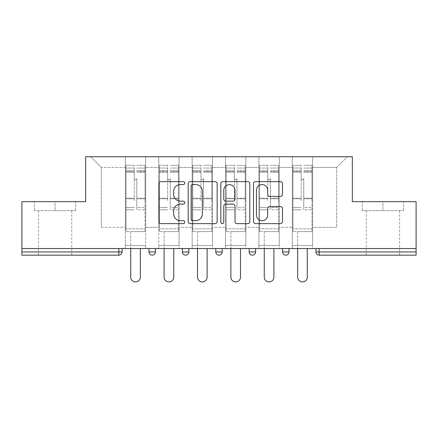 <?xml version="1.0" encoding="UTF-8"?>
<svg xmlns="http://www.w3.org/2000/svg" width="438" height="438" viewBox="0 0 438 438"><rect width="100%" height="100%" fill="white"/><g stroke="black" fill="none" stroke-linecap="round" stroke-linejoin="round"><path stroke-width="0.33" stroke-dasharray="2.19 1.64" d="M184.759 183.095A1.473 1.473 0 0 0 183.292 181.622L160.97 181.622A2.102 2.102 0 0 0 158.868 183.725L158.868 221.535A2.102 2.102 0 0 0 160.97 223.637L183.292 223.637A1.473 1.473 0 0 0 184.759 222.165A1.473 1.473 0 0 0 183.292 220.697L180.401 220.697A6.723 6.723 0 0 1 173.678 213.974L173.678 210.82A6.723 6.723 0 0 1 180.401 204.103L183.292 204.103A1.473 1.473 0 0 0 184.759 202.63A1.473 1.473 0 0 0 183.292 201.157L180.401 201.157A6.723 6.723 0 0 1 173.678 194.439L173.678 191.286A6.723 6.723 0 0 1 180.401 184.562L183.292 184.562A1.473 1.473 0 0 0 184.759 183.095M382.927 255.168L399.62 255.168L382.927 255.168M382.927 210.656L403.579 210.656L362.275 210.656L382.927 210.656L382.927 201.666L362.275 201.666L403.579 201.666L382.927 201.666L382.927 210.656M55.073 255.168L38.38 255.168L55.073 255.168M55.073 210.656L34.421 210.656L75.725 210.656L55.073 210.656L55.073 201.666L34.421 201.666L75.725 201.666L55.073 201.666L55.073 210.656M312.628 245.537L292.299 245.537L312.628 245.537L292.299 245.537L312.628 245.537L312.628 156.727L347.405 156.727L312.628 156.727L312.628 167.425L336.702 167.425L312.628 167.425L312.628 227.349L336.702 227.349L336.702 167.425L347.405 156.727L336.702 167.425L336.702 227.349L312.628 227.349L312.628 156.727L312.628 245.537L292.299 245.537L312.628 245.537L312.628 248.532L292.299 248.532L312.628 248.532L292.299 248.532L312.628 248.532L312.628 245.537M279.241 245.537L258.913 245.537L279.241 245.537L258.913 245.537L279.241 245.537L279.241 156.727L312.628 156.727L279.241 156.727L279.241 167.425L292.299 167.425L292.299 227.349L292.299 167.425L279.241 167.425L279.241 227.349L292.299 227.349L279.241 227.349L279.241 156.727L279.241 245.537L258.913 245.537L279.241 245.537L279.241 248.532L258.913 248.532L279.241 248.532L258.913 248.532L279.241 248.532L279.241 245.537M245.86 245.537L225.526 245.537L245.86 245.537L225.526 245.537L245.86 245.537L245.86 156.727L279.241 156.727L245.86 156.727L245.86 167.425L258.913 167.425L258.913 227.349L258.913 167.425L245.86 167.425L245.86 227.349L258.913 227.349L245.86 227.349L245.86 156.727L245.86 245.537L225.526 245.537L245.86 245.537L245.86 248.532L225.526 248.532L245.86 248.532L225.526 248.532L245.86 248.532L245.86 245.537M212.474 245.537L192.14 245.537L212.474 245.537L192.14 245.537L212.474 245.537L212.474 156.727L245.86 156.727L212.474 156.727L212.474 167.425L225.526 167.425L225.526 227.349L225.526 167.425L212.474 167.425L212.474 227.349L225.526 227.349L212.474 227.349L212.474 156.727L212.474 245.537L192.14 245.537L212.474 245.537L212.474 248.532L192.14 248.532L212.474 248.532L192.14 248.532L212.474 248.532L212.474 245.537M179.087 245.537L158.759 245.537L179.087 245.537L158.759 245.537L179.087 245.537L179.087 156.727L212.474 156.727L179.087 156.727L179.087 167.425L192.14 167.425L192.14 227.349L192.14 167.425L179.087 167.425L179.087 227.349L192.14 227.349L179.087 227.349L179.087 156.727L179.087 245.537L158.759 245.537L179.087 245.537L179.087 248.532L158.759 248.532L179.087 248.532L158.759 248.532L179.087 248.532L179.087 245.537M416.1 251.959L319.154 251.959L319.154 255.168L416.1 255.168L416.1 201.666L352.327 201.666L352.327 156.727L85.673 156.727L85.673 201.666L21.9 201.666L21.9 248.532L118.846 248.532L21.9 248.532L21.9 255.168L118.846 255.168L118.846 251.959L21.9 251.959M158.759 156.727L179.087 156.727L145.701 156.727L158.759 156.727L158.759 227.349L158.759 167.425L145.701 167.425L158.759 167.425L158.759 156.727L158.759 245.537L158.759 156.727M125.372 156.727L145.701 156.727L145.701 227.349L158.759 227.349L145.701 227.349L145.701 156.727L145.701 245.537L125.372 245.537L145.701 245.537L125.372 245.537L145.701 245.537L145.701 156.727L90.595 156.727L125.372 156.727L125.372 227.349L125.372 167.425L101.298 167.425L125.372 167.425L125.372 156.727L125.372 245.537L145.701 245.537L125.372 245.537L125.372 156.727M292.299 167.425L292.299 156.727L292.299 167.425M258.913 167.425L258.913 156.727L258.913 167.425M225.526 167.425L225.526 156.727L225.526 167.425M192.14 167.425L192.14 156.727L192.14 167.425M101.298 227.349L125.372 227.349L101.298 227.349L101.298 167.425L90.595 156.727L101.298 167.425L101.298 227.349M416.1 248.532L21.9 248.532M125.372 248.532L125.372 245.537L125.372 248.532L125.372 245.537L125.372 248.532L145.701 248.532L145.701 245.537L145.701 248.532L145.701 245.537L145.701 248.532L125.372 248.532M282.559 248.532L288.981 248.532L282.559 248.532M118.846 248.532L122.054 248.532L118.846 248.532L118.846 251.959L122.054 251.959M215.792 248.532L222.208 248.532L215.792 248.532M149.019 248.532L155.441 248.532L149.019 248.532M182.405 248.532L188.827 248.532L182.405 248.532M249.173 248.532L255.595 248.532L249.173 248.532L249.173 251.959L255.595 251.959M158.759 248.532L158.759 245.537L158.759 248.532M192.14 248.532L192.14 156.727L192.14 248.532M225.526 248.532L225.526 156.727L225.526 248.532M258.913 248.532L258.913 156.727L258.913 248.532M292.299 248.532L292.299 156.727L292.299 248.532M215.792 251.959L222.208 251.959L222.208 248.532M315.946 248.532L315.946 251.959L319.154 251.959L319.154 248.532M217.16 221.535L217.16 183.725A2.102 2.102 0 0 0 215.063 181.622L190.273 181.622A2.102 2.102 0 0 0 188.176 183.725L188.176 221.535A2.102 2.102 0 0 0 190.273 223.637L215.063 223.637A2.102 2.102 0 0 0 217.16 221.535M192.583 184.562A1.473 1.473 0 0 0 191.116 186.035L191.116 219.224A1.473 1.473 0 0 0 192.583 220.697L195.633 220.697A6.723 6.723 0 0 0 202.351 213.974L202.351 191.286A6.723 6.723 0 0 0 195.633 184.562L192.583 184.562M222.937 181.622L247.727 181.622A2.102 2.102 0 0 1 249.824 183.725L249.824 221.535A2.102 2.102 0 0 1 247.727 223.637L237.117 223.637A2.102 2.102 0 0 1 235.02 221.535L235.02 206.199A2.102 2.102 0 0 0 232.917 204.103L225.882 204.103A2.102 2.102 0 0 0 223.78 206.199L223.78 222.165A1.473 1.473 0 0 1 222.307 223.637A1.473 1.473 0 0 1 220.84 222.165L220.84 183.725A2.102 2.102 0 0 1 222.937 181.622M235.02 190.289A5.617 5.617 0 0 0 229.397 184.672A5.617 5.617 0 0 0 223.78 190.289L223.78 199.06A2.102 2.102 0 0 0 225.882 201.157L232.917 201.157A2.102 2.102 0 0 0 235.02 199.06L235.02 190.289M269.781 196.432L280.391 196.432A2.102 2.102 0 0 0 282.494 194.335L282.494 183.725A2.102 2.102 0 0 0 280.391 181.622L255.606 181.622A2.102 2.102 0 0 0 253.503 183.725L253.503 221.535A2.102 2.102 0 0 0 255.606 223.637L280.391 223.637A2.102 2.102 0 0 0 282.494 221.535L282.494 208.723A2.102 2.102 0 0 0 280.391 206.621L269.781 206.621A2.102 2.102 0 0 0 267.684 208.723L267.684 215.074A5.617 5.617 0 0 1 262.061 220.697A5.617 5.617 0 0 1 256.444 215.074L256.444 190.185A5.617 5.617 0 0 1 262.061 184.562A5.617 5.617 0 0 1 267.684 190.185L267.684 194.335A2.102 2.102 0 0 0 269.781 196.432M75.725 210.656L75.725 201.666L75.725 210.656M34.421 210.656L34.421 201.666L34.421 210.656M362.275 210.656L362.275 201.666L362.275 210.656M403.579 210.656L403.579 201.666L403.579 210.656M136.82 200.599L136.82 178.556A1.287 1.287 0 0 1 135.539 179.837A1.287 1.287 0 0 1 134.252 178.556A1.287 1.287 0 0 0 135.539 179.837A1.287 1.287 0 0 0 136.82 178.556L136.82 209.802L136.82 178.556A1.287 1.287 0 0 1 135.539 179.837A1.287 1.287 0 0 1 134.252 178.556L134.252 172.348L134.252 178.556A1.287 1.287 0 0 0 135.539 179.837A1.287 1.287 0 0 0 136.82 178.556L136.82 209.802L145.06 209.802L136.82 209.802L136.82 207.404L145.06 207.404L136.82 207.404L136.82 200.599M145.06 200.599L145.06 168.066L145.06 228.844L126.013 228.844L126.013 231.625L126.013 172.348L126.013 228.844L145.06 228.844L126.013 228.844L145.06 228.844L145.06 231.625L126.013 231.625L145.06 231.625L126.013 231.625L130.721 231.625L130.721 277.106A4.813 4.813 0 0 0 135.539 281.919A4.813 4.813 0 0 0 140.352 277.106A4.813 4.813 0 0 1 135.539 281.919A4.813 4.813 0 0 1 130.721 277.106L130.721 231.625L145.06 231.625L145.06 165.285L145.06 200.599M126.013 200.599L126.013 165.285L126.013 231.625L126.013 165.285L126.013 209.802L134.252 209.802L126.013 209.802L126.013 207.404L134.252 207.404L126.013 207.404L126.013 200.599M134.252 200.599L134.252 165.285L134.252 200.599M130.721 277.106A4.813 4.813 0 0 0 135.539 281.919A4.813 4.813 0 0 0 140.352 277.106L140.352 248.532M170.207 200.599L170.207 178.556A1.287 1.287 0 0 1 168.92 179.837A1.287 1.287 0 0 1 167.639 178.556A1.287 1.287 0 0 0 168.92 179.837A1.287 1.287 0 0 0 170.207 178.556L170.207 209.802L170.207 178.556A1.287 1.287 0 0 1 168.92 179.837A1.287 1.287 0 0 1 167.639 178.556L167.639 172.348L167.639 178.556A1.287 1.287 0 0 0 168.92 179.837A1.287 1.287 0 0 0 170.207 178.556L170.207 209.802L178.447 209.802L170.207 209.802L170.207 207.404L178.447 207.404L170.207 207.404L170.207 200.599M178.447 200.599L178.447 168.066L178.447 228.844L159.399 228.844L159.399 231.625L159.399 172.348L159.399 228.844L178.447 228.844L159.399 228.844L178.447 228.844L178.447 231.625L159.399 231.625L178.447 231.625L159.399 231.625L164.108 231.625L164.108 277.106A4.813 4.813 0 0 0 168.92 281.919A4.813 4.813 0 0 0 173.738 277.106A4.813 4.813 0 0 1 168.92 281.919A4.813 4.813 0 0 1 164.108 277.106L164.108 231.625L178.447 231.625L178.447 165.285L178.447 200.599M159.399 200.599L159.399 165.285L159.399 231.625L159.399 165.285L159.399 209.802L167.639 209.802L159.399 209.802L159.399 207.404L167.639 207.404L159.399 207.404L159.399 200.599M167.639 200.599L167.639 165.285L167.639 200.599M164.108 277.106A4.813 4.813 0 0 0 168.92 281.919A4.813 4.813 0 0 0 173.738 277.106L173.738 248.532M203.593 200.599L203.593 178.556A1.287 1.287 0 0 1 202.307 179.837A1.287 1.287 0 0 1 201.026 178.556A1.287 1.287 0 0 0 202.307 179.837A1.287 1.287 0 0 0 203.593 178.556L203.593 209.802L203.593 178.556A1.287 1.287 0 0 1 202.307 179.837A1.287 1.287 0 0 1 201.026 178.556L201.026 172.348L201.026 178.556A1.287 1.287 0 0 0 202.307 179.837A1.287 1.287 0 0 0 203.593 178.556L203.593 209.802L211.833 209.802L203.593 209.802L203.593 207.404L211.833 207.404L203.593 207.404L203.593 200.599M211.833 200.599L211.833 168.066L211.833 228.844L192.786 228.844L192.786 231.625L192.786 172.348L192.786 228.844L211.833 228.844L192.786 228.844L211.833 228.844L211.833 231.625L192.786 231.625L211.833 231.625L192.786 231.625L197.494 231.625L197.494 277.106A4.813 4.813 0 0 0 202.307 281.919A4.813 4.813 0 0 0 207.125 277.106A4.813 4.813 0 0 1 202.307 281.919A4.813 4.813 0 0 1 197.494 277.106L197.494 231.625L211.833 231.625L211.833 165.285L211.833 200.599M192.786 200.599L192.786 165.285L192.786 231.625L192.786 165.285L192.786 209.802L201.026 209.802L192.786 209.802L192.786 207.404L201.026 207.404L192.786 207.404L192.786 200.599M201.026 200.599L201.026 165.285L201.026 200.599M197.494 277.106A4.813 4.813 0 0 0 202.307 281.919A4.813 4.813 0 0 0 207.125 277.106L207.125 248.532M236.974 200.599L236.974 178.556A1.287 1.287 0 0 1 235.693 179.837A1.287 1.287 0 0 1 234.407 178.556A1.287 1.287 0 0 0 235.693 179.837A1.287 1.287 0 0 0 236.974 178.556L236.974 209.802L236.974 178.556A1.287 1.287 0 0 1 235.693 179.837A1.287 1.287 0 0 1 234.407 178.556L234.407 172.348L234.407 178.556A1.287 1.287 0 0 0 235.693 179.837A1.287 1.287 0 0 0 236.974 178.556L236.974 209.802L245.214 209.802L236.974 209.802L236.974 207.404L245.214 207.404L236.974 207.404L236.974 200.599M245.214 200.599L245.214 168.066L245.214 228.844L226.167 228.844L226.167 231.625L226.167 172.348L226.167 228.844L245.214 228.844L226.167 228.844L245.214 228.844L245.214 231.625L226.167 231.625L245.214 231.625L226.167 231.625L230.875 231.625L230.875 277.106A4.813 4.813 0 0 0 235.693 281.919A4.813 4.813 0 0 0 240.506 277.106A4.813 4.813 0 0 1 235.693 281.919A4.813 4.813 0 0 1 230.875 277.106L230.875 231.625L245.214 231.625L245.214 165.285L245.214 200.599M226.167 200.599L226.167 165.285L226.167 231.625L226.167 165.285L226.167 209.802L234.407 209.802L226.167 209.802L226.167 207.404L234.407 207.404L226.167 207.404L226.167 200.599M234.407 200.599L234.407 165.285L234.407 200.599M230.875 277.106A4.813 4.813 0 0 0 235.693 281.919A4.813 4.813 0 0 0 240.506 277.106L240.506 248.532M270.361 200.599L270.361 178.556A1.287 1.287 0 0 1 269.08 179.837A1.287 1.287 0 0 1 267.793 178.556A1.287 1.287 0 0 0 269.08 179.837A1.287 1.287 0 0 0 270.361 178.556L270.361 209.802L270.361 178.556A1.287 1.287 0 0 1 269.08 179.837A1.287 1.287 0 0 1 267.793 178.556L267.793 172.348L267.793 178.556A1.287 1.287 0 0 0 269.08 179.837A1.287 1.287 0 0 0 270.361 178.556L270.361 209.802L278.601 209.802L270.361 209.802L270.361 207.404L278.601 207.404L270.361 207.404L270.361 200.599M278.601 200.599L278.601 168.066L278.601 228.844L259.553 228.844L259.553 231.625L259.553 172.348L259.553 228.844L278.601 228.844L259.553 228.844L278.601 228.844L278.601 231.625L259.553 231.625L278.601 231.625L259.553 231.625L264.262 231.625L264.262 277.106A4.813 4.813 0 0 0 269.08 281.919A4.813 4.813 0 0 0 273.892 277.106A4.813 4.813 0 0 1 269.08 281.919A4.813 4.813 0 0 1 264.262 277.106L264.262 231.625L278.601 231.625L278.601 165.285L278.601 200.599M259.553 200.599L259.553 165.285L259.553 231.625L259.553 165.285L259.553 209.802L267.793 209.802L259.553 209.802L259.553 207.404L267.793 207.404L259.553 207.404L259.553 200.599M267.793 200.599L267.793 165.285L267.793 200.599M264.262 277.106A4.813 4.813 0 0 0 269.08 281.919A4.813 4.813 0 0 0 273.892 277.106L273.892 248.532M303.748 200.599L303.748 178.556A1.287 1.287 0 0 1 302.461 179.837A1.287 1.287 0 0 1 301.18 178.556A1.287 1.287 0 0 0 302.461 179.837A1.287 1.287 0 0 0 303.748 178.556L303.748 209.802L303.748 178.556A1.287 1.287 0 0 1 302.461 179.837A1.287 1.287 0 0 1 301.18 178.556L301.18 172.348L301.18 178.556A1.287 1.287 0 0 0 302.461 179.837A1.287 1.287 0 0 0 303.748 178.556L303.748 209.802L311.987 209.802L303.748 209.802L303.748 207.404L311.987 207.404L303.748 207.404L303.748 200.599M311.987 200.599L311.987 168.066L311.987 228.844L292.94 228.844L292.94 231.625L292.94 172.348L292.94 228.844L311.987 228.844L292.94 228.844L311.987 228.844L311.987 231.625L292.94 231.625L311.987 231.625L292.94 231.625L297.648 231.625L297.648 277.106A4.813 4.813 0 0 0 302.461 281.919A4.813 4.813 0 0 0 307.279 277.106A4.813 4.813 0 0 1 302.461 281.919A4.813 4.813 0 0 1 297.648 277.106L297.648 231.625L311.987 231.625L311.987 165.285L311.987 200.599M292.94 200.599L292.94 165.285L292.94 231.625L292.94 165.285L292.94 209.802L301.18 209.802L292.94 209.802L292.94 207.404L301.18 207.404L292.94 207.404L292.94 200.599M301.18 200.599L301.18 165.285L301.18 200.599M297.648 277.106A4.813 4.813 0 0 0 302.461 281.919A4.813 4.813 0 0 0 307.279 277.106L307.279 248.532M155.441 251.959L149.019 251.959M188.827 251.959L182.405 251.959M288.981 251.959L282.559 251.959M145.06 198.819L136.82 198.819L145.06 198.819M134.252 198.819L126.013 198.819L134.252 198.819M134.252 172.348L126.013 172.348L134.252 172.348M145.06 172.348L136.82 172.348L145.06 172.348M134.252 170.76L126.013 170.76L134.252 170.76M134.252 198.19L126.013 198.19L134.252 198.19M134.252 171.384L126.013 171.384L134.252 171.384M145.06 170.76L136.82 170.76L145.06 170.76M145.06 198.19L136.82 198.19L145.06 198.19M145.06 171.384L136.82 171.384L145.06 171.384M178.447 198.819L170.207 198.819L178.447 198.819M167.639 198.819L159.399 198.819L167.639 198.819M167.639 172.348L159.399 172.348L167.639 172.348M178.447 172.348L170.207 172.348L178.447 172.348M167.639 170.76L159.399 170.76L167.639 170.76M167.639 198.19L159.399 198.19L167.639 198.19M167.639 171.384L159.399 171.384L167.639 171.384M178.447 170.76L170.207 170.76L178.447 170.76M178.447 198.19L170.207 198.19L178.447 198.19M178.447 171.384L170.207 171.384L178.447 171.384M211.833 198.819L203.593 198.819L211.833 198.819M201.026 198.819L192.786 198.819L201.026 198.819M201.026 172.348L192.786 172.348L201.026 172.348M211.833 172.348L203.593 172.348L211.833 172.348M201.026 170.76L192.786 170.76L201.026 170.76M201.026 198.19L192.786 198.19L201.026 198.19M201.026 171.384L192.786 171.384L201.026 171.384M211.833 170.76L203.593 170.76L211.833 170.76M211.833 198.19L203.593 198.19L211.833 198.19M211.833 171.384L203.593 171.384L211.833 171.384M245.214 198.819L236.974 198.819L245.214 198.819M234.407 198.819L226.167 198.819L234.407 198.819M234.407 172.348L226.167 172.348L234.407 172.348M245.214 172.348L236.974 172.348L245.214 172.348M234.407 170.76L226.167 170.76L234.407 170.76M234.407 198.19L226.167 198.19L234.407 198.19M234.407 171.384L226.167 171.384L234.407 171.384M245.214 170.76L236.974 170.76L245.214 170.76M245.214 198.19L236.974 198.19L245.214 198.19M245.214 171.384L236.974 171.384L245.214 171.384M278.601 198.819L270.361 198.819L278.601 198.819M267.793 198.819L259.553 198.819L267.793 198.819M267.793 172.348L259.553 172.348L267.793 172.348M278.601 172.348L270.361 172.348L278.601 172.348M267.793 170.76L259.553 170.76L267.793 170.76M267.793 198.19L259.553 198.19L267.793 198.19M267.793 171.384L259.553 171.384L267.793 171.384M278.601 170.76L270.361 170.76L278.601 170.76M278.601 198.19L270.361 198.19L278.601 198.19M278.601 171.384L270.361 171.384L278.601 171.384M311.987 198.819L303.748 198.819L311.987 198.819M301.18 198.819L292.94 198.819L301.18 198.819M301.18 172.348L292.94 172.348L301.18 172.348M311.987 172.348L303.748 172.348L311.987 172.348M301.18 170.76L292.94 170.76L301.18 170.76M301.18 198.19L292.94 198.19L301.18 198.19M301.18 171.384L292.94 171.384L301.18 171.384M311.987 170.76L303.748 170.76L311.987 170.76M311.987 198.19L303.748 198.19L311.987 198.19M311.987 171.384L303.748 171.384L311.987 171.384M366.239 210.656L366.239 255.168M38.38 210.656L38.38 255.168M71.761 210.656L71.761 255.168M399.62 210.656L399.62 255.168M134.252 165.285L126.013 165.285L134.252 165.285M134.252 168.066L126.013 168.066L134.252 168.066M145.06 165.285L136.82 165.285L145.06 165.285M145.06 168.066L136.82 168.066L145.06 168.066M167.639 165.285L159.399 165.285L167.639 165.285M167.639 168.066L159.399 168.066L167.639 168.066M178.447 165.285L170.207 165.285L178.447 165.285M178.447 168.066L170.207 168.066L178.447 168.066M201.026 165.285L192.786 165.285L201.026 165.285M201.026 168.066L192.786 168.066L201.026 168.066M211.833 165.285L203.593 165.285L211.833 165.285M211.833 168.066L203.593 168.066L211.833 168.066M234.407 165.285L226.167 165.285L234.407 165.285M234.407 168.066L226.167 168.066L234.407 168.066M245.214 165.285L236.974 165.285L245.214 165.285M245.214 168.066L236.974 168.066L245.214 168.066M267.793 165.285L259.553 165.285L267.793 165.285M267.793 168.066L259.553 168.066L267.793 168.066M278.601 165.285L270.361 165.285L278.601 165.285M278.601 168.066L270.361 168.066L278.601 168.066M301.18 165.285L292.94 165.285L301.18 165.285M301.18 168.066L292.94 168.066L301.18 168.066M311.987 165.285L303.748 165.285L311.987 165.285M311.987 168.066L303.748 168.066L311.987 168.066"/><path stroke-width="0.66" d="M184.759 183.095A1.473 1.473 0 0 0 183.292 181.622L160.97 181.622A2.102 2.102 0 0 0 158.868 183.725L158.868 221.535A2.102 2.102 0 0 0 160.97 223.637L183.292 223.637A1.473 1.473 0 0 0 184.759 222.165A1.473 1.473 0 0 0 183.292 220.697L180.401 220.697A6.723 6.723 0 0 1 173.678 213.974L173.678 210.82A6.723 6.723 0 0 1 180.401 204.103L183.292 204.103A1.473 1.473 0 0 0 184.759 202.63A1.473 1.473 0 0 0 183.292 201.157L180.401 201.157A6.723 6.723 0 0 1 173.678 194.439L173.678 191.286A6.723 6.723 0 0 1 180.401 184.562L183.292 184.562A1.473 1.473 0 0 0 184.759 183.095M280.391 196.432A2.102 2.102 0 0 0 282.494 194.335L282.494 183.725A2.102 2.102 0 0 0 280.391 181.622L255.606 181.622A2.102 2.102 0 0 0 253.503 183.725L253.503 221.535A2.102 2.102 0 0 0 255.606 223.637L280.391 223.637A2.102 2.102 0 0 0 282.494 221.535L282.494 208.723A2.102 2.102 0 0 0 280.391 206.621L269.781 206.621A2.102 2.102 0 0 0 267.684 208.723L267.684 215.074A5.617 5.617 0 0 1 262.061 220.697A5.617 5.617 0 0 1 256.444 215.074L256.444 190.185A5.617 5.617 0 0 1 262.061 184.562A5.617 5.617 0 0 1 267.684 190.185L267.684 194.335A2.102 2.102 0 0 0 269.781 196.432L280.391 196.432M21.9 248.532L21.9 201.666L85.673 201.666L85.673 156.727L352.327 156.727L352.327 201.666L416.1 201.666L416.1 248.532L21.9 248.532L21.9 251.959L118.846 251.959L118.846 248.532M217.16 183.725A2.102 2.102 0 0 0 215.063 181.622L190.273 181.622A2.102 2.102 0 0 0 188.176 183.725L188.176 221.535A2.102 2.102 0 0 0 190.273 223.637L215.063 223.637A2.102 2.102 0 0 0 217.16 221.535L217.16 183.725M222.937 181.622L247.727 181.622A2.102 2.102 0 0 1 249.824 183.725L249.824 221.535A2.102 2.102 0 0 1 247.727 223.637L237.117 223.637A2.102 2.102 0 0 1 235.02 221.535L235.02 206.199A2.102 2.102 0 0 0 232.917 204.103L225.882 204.103A2.102 2.102 0 0 0 223.78 206.199L223.78 222.165A1.473 1.473 0 0 1 222.307 223.637A1.473 1.473 0 0 1 220.84 222.165L220.84 183.725A2.102 2.102 0 0 1 222.937 181.622M118.846 255.168A3.208 3.208 0 0 0 122.054 251.959L118.846 251.959L118.846 255.168A3.208 3.208 0 0 0 122.054 251.959L122.054 248.532L122.054 251.959A3.208 3.208 0 0 1 118.846 255.168L21.9 255.168L21.9 251.959M416.1 248.532L416.1 255.168L319.154 255.168A3.208 3.208 0 0 1 315.946 251.959L315.946 248.532M149.019 248.532L149.019 251.959L149.019 248.532M152.232 255.168A3.208 3.208 0 0 1 149.019 251.959A3.208 3.208 0 0 0 152.232 255.168A3.208 3.208 0 0 0 155.441 251.959L155.441 248.532L155.441 251.959A3.208 3.208 0 0 1 152.232 255.168A3.208 3.208 0 0 1 149.019 251.959L155.441 251.959A3.208 3.208 0 0 1 152.232 255.168M182.405 248.532L182.405 251.959L182.405 248.532M188.827 248.532L188.827 251.959L188.827 248.532M215.792 248.532L215.792 251.959L215.792 248.532M222.208 248.532L222.208 251.959A3.208 3.208 0 0 1 219 255.168A3.208 3.208 0 0 1 215.792 251.959A3.208 3.208 0 0 0 219 255.168A3.208 3.208 0 0 0 222.208 251.959A3.208 3.208 0 0 1 219 255.168A3.208 3.208 0 0 1 215.792 251.959L222.208 251.959M249.173 251.959A3.208 3.208 0 0 0 252.387 255.168A3.208 3.208 0 0 0 255.595 251.959A3.208 3.208 0 0 1 252.387 255.168A3.208 3.208 0 0 0 255.595 251.959L255.595 248.532L255.595 251.959L249.173 251.959A3.208 3.208 0 0 0 252.387 255.168A3.208 3.208 0 0 1 249.173 251.959L249.173 248.532M282.559 248.532L282.559 251.959L282.559 248.532M288.981 248.532L288.981 251.959L288.981 248.532M185.613 255.168A3.208 3.208 0 0 1 182.405 251.959A3.208 3.208 0 0 0 185.613 255.168A3.208 3.208 0 0 0 188.827 251.959A3.208 3.208 0 0 1 185.613 255.168A3.208 3.208 0 0 1 182.405 251.959L188.827 251.959A3.208 3.208 0 0 1 185.613 255.168M285.768 255.168A3.208 3.208 0 0 1 282.559 251.959A3.208 3.208 0 0 0 285.768 255.168A3.208 3.208 0 0 0 288.981 251.959A3.208 3.208 0 0 1 285.768 255.168A3.208 3.208 0 0 1 282.559 251.959L288.981 251.959A3.208 3.208 0 0 1 285.768 255.168M319.154 248.532L319.154 255.168A3.208 3.208 0 0 1 315.946 251.959L416.1 251.959M192.583 184.562A1.473 1.473 0 0 0 191.116 186.035L191.116 219.224A1.473 1.473 0 0 0 192.583 220.697L195.633 220.697A6.723 6.723 0 0 0 202.351 213.974L202.351 191.286A6.723 6.723 0 0 0 195.633 184.562L192.583 184.562M235.02 190.289A5.617 5.617 0 0 0 229.397 184.672A5.617 5.617 0 0 0 223.78 190.289L223.78 199.06A2.102 2.102 0 0 0 225.882 201.157L232.917 201.157A2.102 2.102 0 0 0 235.02 199.06L235.02 190.289M130.721 277.106L130.721 248.532L130.721 277.106A4.813 4.813 0 0 0 135.539 281.919A4.813 4.813 0 0 0 140.352 277.106L140.352 248.532M164.108 277.106L164.108 248.532L164.108 277.106A4.813 4.813 0 0 0 168.92 281.919A4.813 4.813 0 0 0 173.738 277.106L173.738 248.532M197.494 277.106L197.494 248.532L197.494 277.106A4.813 4.813 0 0 0 202.307 281.919A4.813 4.813 0 0 0 207.125 277.106L207.125 248.532M230.875 277.106L230.875 248.532L230.875 277.106A4.813 4.813 0 0 0 235.693 281.919A4.813 4.813 0 0 0 240.506 277.106L240.506 248.532M264.262 277.106L264.262 248.532L264.262 277.106A4.813 4.813 0 0 0 269.08 281.919A4.813 4.813 0 0 0 273.892 277.106L273.892 248.532M297.648 277.106L297.648 248.532L297.648 277.106A4.813 4.813 0 0 0 302.461 281.919A4.813 4.813 0 0 0 307.279 277.106L307.279 248.532M319.154 255.168A3.208 3.208 0 0 1 315.946 251.959"/></g></svg>
